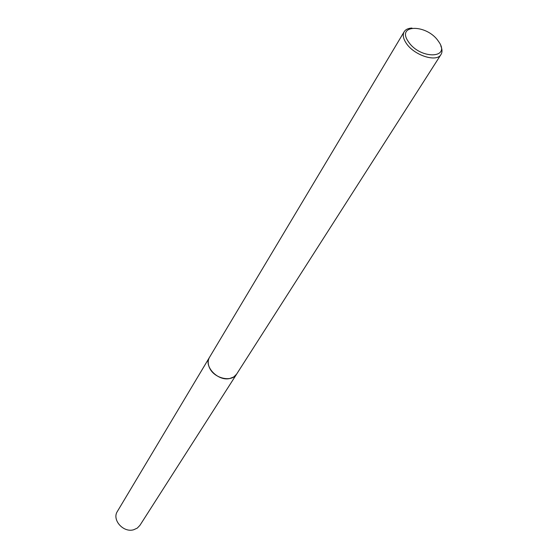 <?xml version="1.0" encoding="UTF-8"?>
<svg xmlns="http://www.w3.org/2000/svg" width="558" height="558" viewBox="0 0 558 558"><rect width="100%" height="100%" fill="white"/><g stroke="black" fill="none" stroke-linecap="round" stroke-linejoin="round"><path stroke-width="0.84" d="M236.892 373.7L236.641 374.118C231.961 382.537 214.279 378.603 209.606 367.98C207.764 364.025 207.736 360.475 209.508 357.329L209.752 356.918M440.792 45.902C442.327 49.327 442.396 52.194 441.001 54.496C436.754 62.705 413.897 55.34 406.168 43.112C403.169 38.551 402.506 34.749 404.173 31.722C405.61 29.441 408.205 28.228 411.957 28.067M438.462 41.355C451.631 58.876 420.035 59.657 408.4 41.697C395.762 23.98 427.177 24.022 438.462 41.355M209.599 367.987C207.695 363.879 207.722 360.231 209.682 357.036M209.494 357.329C203.391 366.104 217.836 381.4 229.666 378.54L233.753 376.964L236.641 374.118L139.918 525.357L137.282 528.105L133.669 529.751C123.339 532.953 111.698 519.763 117.382 511.414L404.173 31.722M236.634 374.104L441.001 54.496"/></g></svg>
